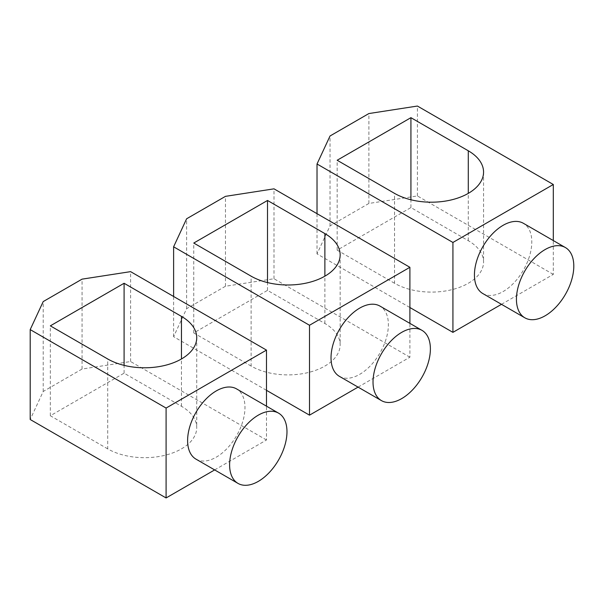 <?xml version="1.0" encoding="UTF-8"?>
<svg xmlns="http://www.w3.org/2000/svg" width="604" height="604" viewBox="0 0 604 604"><rect width="100%" height="100%" fill="white"/><g stroke="black" fill="none" stroke-linecap="round" stroke-linejoin="round"><path stroke-width="0.45" stroke-dasharray="3.02 2.27" d="M196.006 459.153A40.566 23.42 120 0 0 227.27 448.289A40.566 23.42 120 0 0 244.975 407.466A40.566 23.42 120 0 0 236.572 388.901M214.654 469.92L266.485 439.999L266.485 406.167M266.485 439.999L130.592 361.539L82.061 369.044L43.201 391.483L30.2 419.501M107.708 448.87L50.336 415.748L124.092 373.166L181.464 406.288A52.155 30.109 180 0 1 196.738 427.579A52.155 30.109 180 0 1 164.537 455.393A52.155 30.109 180 0 1 107.708 448.87L107.708 358.972M50.336 415.748L50.336 325.85M124.092 373.166L124.092 365.367M130.592 361.539L130.592 271.641M82.061 369.044L82.061 279.146M43.201 391.483L43.201 301.585M339.425 376.36A40.566 23.42 120 0 0 370.682 365.488A40.566 23.42 120 0 0 388.387 324.665A40.566 23.42 120 0 0 379.984 306.1M358.066 387.119L409.897 357.198L409.897 323.367M409.897 357.198L274.005 278.738L225.473 286.251L186.613 308.682L173.612 336.7L266.485 390.32M251.121 366.069L193.756 332.947L267.512 290.365L324.877 323.487A52.155 30.109 180 0 1 340.15 344.778A52.155 30.109 180 0 1 307.957 372.6A52.155 30.109 180 0 1 251.121 366.069L251.121 276.171M193.756 332.947L193.756 243.05M267.512 290.365L267.512 282.574M274.005 278.738L274.005 188.841M225.473 286.251L225.473 196.353M186.613 308.682L186.613 218.784M173.612 336.7L173.612 296.481M482.838 293.559A40.566 23.42 120 0 0 514.095 282.695A40.566 23.42 120 0 0 531.799 241.872A40.566 23.42 120 0 0 523.396 223.299M501.479 304.325L553.309 274.397L553.309 240.573M553.309 274.397L417.417 195.938L368.885 203.45L330.033 225.881L317.024 253.899L409.897 307.519M394.533 283.268L337.168 250.154L410.924 207.572L468.289 240.686A52.155 30.109 180 0 1 483.562 261.977A52.155 30.109 180 0 1 451.369 289.799A52.155 30.109 180 0 1 394.533 283.268L394.533 193.371M337.168 250.154L337.168 160.256M410.924 207.572L410.924 199.773M417.417 195.938L417.417 106.047M368.885 203.45L368.885 113.552M330.033 225.881L330.033 135.983M317.024 253.899L317.024 213.68M181.464 406.288L181.464 358.972M324.877 323.487L324.877 276.171M468.289 240.686L468.289 193.371M196.738 337.681L196.738 427.579M340.15 254.88L340.15 344.778M483.562 172.08L483.562 261.977"/><path stroke-width="0.91" d="M286.976 431.717A40.566 23.42 120 0 0 278.572 413.144A40.566 23.42 120 0 0 247.315 424.016A40.566 23.42 120 0 0 229.611 464.838A40.566 23.42 120 0 0 238.006 483.404A40.566 23.42 120 0 0 269.263 472.539A40.566 23.42 120 0 0 286.976 431.717M278.572 413.144L236.572 388.901A40.566 23.42 120 0 0 205.315 399.765A40.566 23.42 120 0 0 187.61 440.588A40.566 23.42 120 0 0 196.006 459.153L238.006 483.404M166.092 408.062L266.485 350.101L130.592 271.641L82.061 279.146L43.201 301.585L30.2 329.603L166.092 408.062L166.092 497.953L214.654 469.92M266.485 406.167L266.485 350.101M50.336 325.85L124.092 283.268L181.464 316.39A52.155 30.109 180 0 1 196.738 337.681A52.155 30.109 180 0 1 164.537 365.495A52.155 30.109 180 0 1 107.708 358.972L50.336 325.85M30.2 329.603L30.2 419.501L166.092 497.953M124.092 365.367L124.092 283.268M430.388 348.916A40.566 23.42 120 0 0 421.985 330.35A40.566 23.42 120 0 0 390.728 341.215A40.566 23.42 120 0 0 373.023 382.038A40.566 23.42 120 0 0 381.426 400.603A40.566 23.42 120 0 0 412.683 389.739A40.566 23.42 120 0 0 430.388 348.916M421.985 330.35L379.984 306.1A40.566 23.42 120 0 0 348.727 316.964A40.566 23.42 120 0 0 331.022 357.787A40.566 23.42 120 0 0 339.425 376.36L381.426 400.603M309.505 325.262L409.897 267.3L274.005 188.841L225.473 196.353L186.613 218.784L173.612 246.802L309.505 325.262L309.505 415.159L358.066 387.119M409.897 323.367L409.897 267.3M193.756 243.05L267.512 200.468L324.877 233.589A52.155 30.109 180 0 1 340.15 254.88A52.155 30.109 180 0 1 307.957 282.702A52.155 30.109 180 0 1 251.121 276.171L193.756 243.05M266.485 390.32L309.505 415.159M267.512 282.574L267.512 200.468M173.612 296.481L173.612 246.802M573.8 266.115A40.566 23.42 120 0 0 565.397 247.549A40.566 23.42 120 0 0 534.14 258.414A40.566 23.42 120 0 0 516.435 299.237A40.566 23.42 120 0 0 524.838 317.81A40.566 23.42 120 0 0 556.095 306.938A40.566 23.42 120 0 0 573.8 266.115M565.397 247.549L523.396 223.299A40.566 23.42 120 0 0 492.139 234.171A40.566 23.42 120 0 0 474.434 274.986A40.566 23.42 120 0 0 482.838 293.559L524.838 317.81M452.924 242.461L553.309 184.499L417.417 106.047L368.885 113.552L330.033 135.983L317.024 164.001L452.924 242.461L452.924 332.359L501.479 304.325M553.309 240.573L553.309 184.499M337.168 160.256L410.924 117.674L468.289 150.789A52.155 30.109 180 0 1 483.562 172.08A52.155 30.109 180 0 1 451.369 199.901A52.155 30.109 180 0 1 394.533 193.371L337.168 160.256M409.897 307.519L452.924 332.359M410.924 199.773L410.924 117.674M317.024 213.68L317.024 164.001M181.464 358.972L181.464 316.39M324.877 276.171L324.877 233.589M468.289 193.371L468.289 150.789"/></g></svg>

